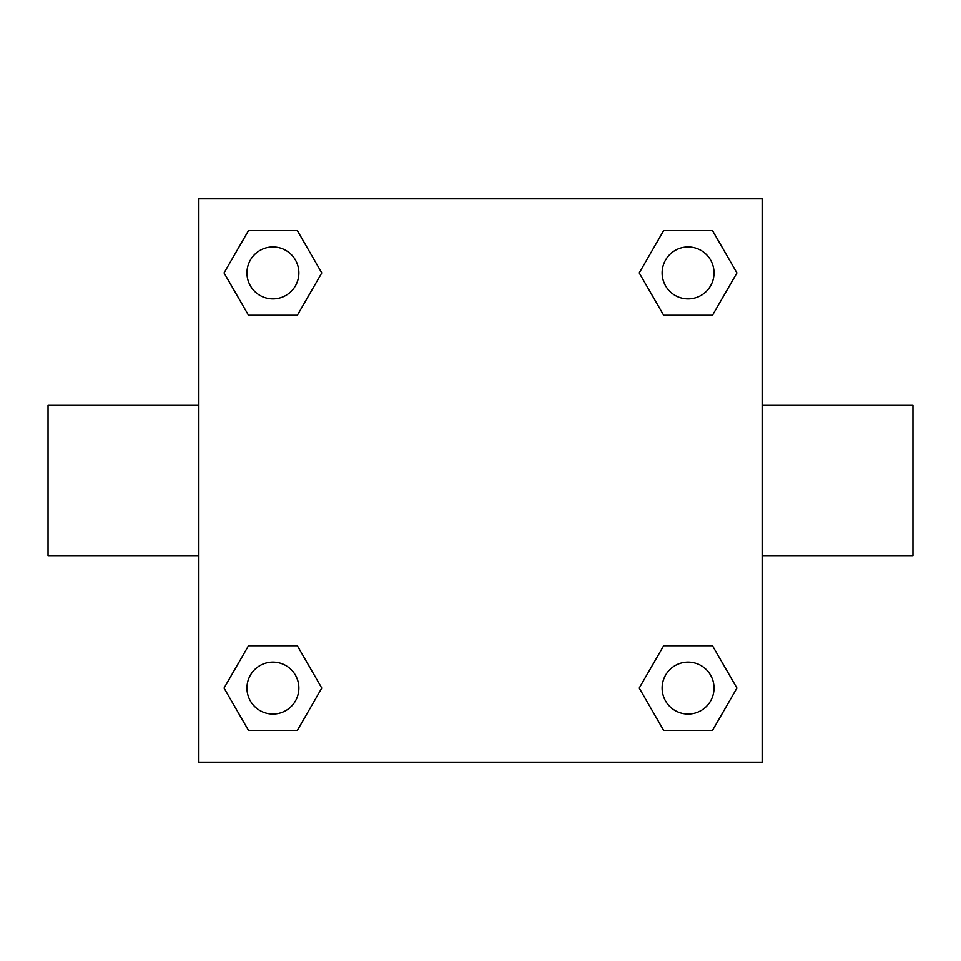 <?xml version="1.0" encoding="UTF-8"?>
<svg xmlns="http://www.w3.org/2000/svg" width="961" height="961" viewBox="0 0 961 961"><rect width="100%" height="100%" fill="white"/><g stroke="black" fill="none" stroke-linecap="round" stroke-linejoin="round"><path stroke-width="1.44" d="M762.529 405.29L912.95 405.29L912.95 555.71L762.529 555.71M198.471 555.71L48.05 555.71L48.05 405.29L198.471 405.29M198.471 198.471L762.529 198.471L762.529 762.529L198.471 762.529L198.471 198.471M248.503 645.768L297.345 645.768L321.779 688.076L297.345 730.384L248.503 730.384L224.069 688.076L248.503 645.768L297.345 645.768L248.503 645.768M663.655 230.616L712.497 230.616L736.931 272.924L712.497 315.232L663.655 315.232L639.221 272.924L663.655 230.616L712.497 230.616L663.655 230.616M248.503 230.616L297.345 230.616L321.779 272.924L297.345 315.232L248.503 315.232L224.069 272.924L248.503 230.616L297.345 230.616L248.503 230.616M663.655 645.768L712.497 645.768L736.931 688.076L712.497 730.384L663.655 730.384L639.221 688.076L663.655 645.768L712.497 645.768L663.655 645.768M712.497 730.384L663.655 730.384L712.497 730.384M714.023 688.076A25.947 25.947 0 0 0 675.102 665.601A25.947 25.947 0 0 0 675.102 710.551A25.947 25.947 0 0 0 714.023 688.076M297.345 730.384L248.503 730.384L297.345 730.384M298.871 688.076A25.947 25.947 0 0 0 259.95 665.601A25.947 25.947 0 0 0 259.95 710.551A25.947 25.947 0 0 0 298.871 688.076M712.497 315.232L663.655 315.232L712.497 315.232M714.023 272.924A25.947 25.947 0 0 0 675.102 250.449A25.947 25.947 0 0 0 675.102 295.399A25.947 25.947 0 0 0 714.023 272.924M297.345 315.232L248.503 315.232L297.345 315.232M298.871 272.924A25.947 25.947 0 0 0 259.95 250.449A25.947 25.947 0 0 0 259.95 295.399A25.947 25.947 0 0 0 298.871 272.924"/></g></svg>

